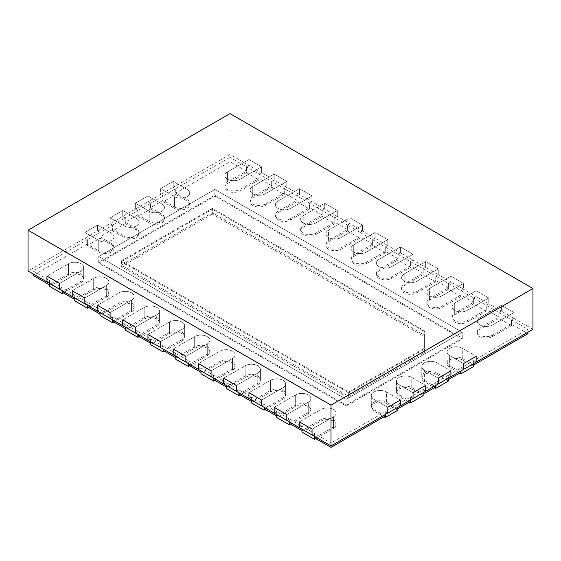 <?xml version="1.0" encoding="UTF-8"?>
<svg xmlns="http://www.w3.org/2000/svg" width="561" height="561" viewBox="0 0 561 561"><rect width="100%" height="100%" fill="white"/><g stroke="black" fill="none" stroke-linecap="round" stroke-linejoin="round"><path stroke-width="0.42" stroke-dasharray="2.81 2.1" d="M527.901 333.697L511.492 324.223L492.558 335.155A8.927 5.154 180 0 1 482.832 336.27A8.927 5.154 180 0 1 477.32 331.516A8.927 5.154 180 0 1 479.935 327.869L479.935 317.666L501.394 305.275L501.394 311.11L488.771 303.824L486.247 305.275L498.869 312.568L498.869 316.937L479.935 327.869M498.869 316.937L486.247 309.651L467.313 320.583A8.927 5.154 180 0 1 457.587 321.698A8.927 5.154 180 0 1 452.075 316.937A8.927 5.154 180 0 1 454.69 313.297L454.69 303.094L476.149 290.703L476.149 296.531L463.526 289.245L461.002 290.703L473.624 297.989L473.624 302.365L454.69 313.297M473.624 302.365L461.002 295.072L442.068 306.004A8.927 5.154 180 0 1 432.342 307.126A8.927 5.154 180 0 1 426.83 302.365A8.927 5.154 180 0 1 429.445 298.718L429.445 288.515L450.904 276.124L450.904 281.959L438.281 274.673L435.757 276.131L448.379 283.417L448.379 287.786L429.445 298.718M448.379 287.786L435.757 280.5L416.823 291.432A8.927 5.154 180 0 1 407.097 292.547A8.927 5.154 180 0 1 401.585 287.786A8.927 5.154 180 0 1 404.201 284.147L404.201 273.943L425.659 261.552L425.659 267.38L413.036 260.094L410.512 261.552L423.134 268.838L423.134 273.214L404.201 284.147M423.134 273.214L410.512 265.928L391.578 276.853A8.927 5.154 180 0 1 381.852 277.976A8.927 5.154 180 0 1 376.34 273.214A8.927 5.154 180 0 1 378.956 269.568L378.956 259.364L400.414 246.98L400.414 252.808L387.791 245.522L385.267 246.98L397.889 254.266L397.889 258.635L378.956 269.568M397.889 258.635L385.267 251.349L366.333 262.282A8.927 5.154 180 0 1 356.607 263.397A8.927 5.154 180 0 1 351.095 258.635A8.927 5.154 180 0 1 353.711 254.996L353.711 244.792L375.169 232.401L375.169 238.236L362.546 230.943L360.022 232.401L372.644 239.687L372.644 244.063L353.711 254.996M372.644 244.063L360.022 236.777L341.088 247.71A8.927 5.154 180 0 1 331.362 248.825A8.927 5.154 180 0 1 325.85 244.063A8.927 5.154 180 0 1 328.466 240.417L328.466 230.213L349.924 217.829L349.924 223.657L337.301 216.371L334.777 217.829L334.777 222.198L315.843 233.131A8.927 5.154 180 0 1 306.117 234.246A8.927 5.154 180 0 1 300.605 229.491A8.927 5.154 180 0 1 303.221 225.845L303.221 215.641L324.679 203.25L324.679 209.085L312.056 201.792L309.532 203.25L309.532 207.626L290.598 218.559A8.927 5.154 180 0 1 280.872 219.674A8.927 5.154 180 0 1 275.36 214.912A8.927 5.154 180 0 1 277.976 211.266L277.976 201.069L299.434 188.678L299.434 194.506L286.811 187.22L284.287 188.678L284.287 193.047L265.353 203.98A8.927 5.154 180 0 1 255.627 205.102A8.927 5.154 180 0 1 250.115 200.34A8.927 5.154 180 0 1 252.731 196.694L252.731 186.49L274.189 174.099L274.189 179.934L261.566 172.648L259.042 174.099L259.042 178.475L240.108 189.408A8.927 5.154 180 0 1 230.382 190.523A8.927 5.154 180 0 1 224.87 185.761A8.927 5.154 180 0 1 227.486 182.122L227.486 171.918L248.944 159.527L248.944 165.355L230.01 154.429L173.209 187.22L175.733 188.678L230.01 157.339L230.01 161.715L175.733 193.047L187.094 199.611A8.927 5.154 180 0 1 189.709 203.25A8.927 5.154 180 0 1 184.197 208.012A8.927 5.154 180 0 1 174.471 206.897L174.471 196.694L160.586 188.678L160.586 194.506L147.964 201.792L150.488 203.25L163.111 195.964L163.111 200.34L174.471 206.897M347.399 230.943L360.022 238.236L341.088 249.161A8.927 5.154 180 0 1 331.362 250.283A8.927 5.154 180 0 1 325.85 245.522A8.927 5.154 180 0 1 328.466 241.875L347.399 230.943L347.399 225.115L347.399 229.491L328.466 240.417M347.399 229.491L334.777 222.198M322.154 216.371L334.777 223.657L315.843 234.589A8.927 5.154 180 0 1 306.117 235.704A8.927 5.154 180 0 1 300.605 230.943A8.927 5.154 180 0 1 303.221 227.303L322.154 216.371L322.154 210.543L322.154 214.912L303.221 225.845M322.154 214.912L309.532 207.626M296.909 201.792L309.532 209.085L290.598 220.017A8.927 5.154 180 0 1 280.872 221.132A8.927 5.154 180 0 1 275.36 216.371A8.927 5.154 180 0 1 277.976 212.724L296.909 201.792L296.909 195.964L296.909 200.34L277.976 211.266M296.909 200.34L284.287 193.047M271.664 187.22L284.287 194.506L265.353 205.438A8.927 5.154 180 0 1 255.627 206.553A8.927 5.154 180 0 1 250.115 201.792A8.927 5.154 180 0 1 252.731 198.152L271.664 187.22L271.664 181.392L271.664 185.761L252.731 196.694M271.664 185.761L259.042 178.475M246.419 172.648L259.042 179.934L240.108 190.866A8.927 5.154 180 0 1 230.382 191.981A8.927 5.154 180 0 1 224.87 187.22A8.927 5.154 180 0 1 227.486 183.573L246.419 172.648L246.419 166.813L246.419 171.189L227.486 182.122M246.419 171.189L230.01 161.715M163.111 200.34L150.488 207.626L161.849 214.183A8.927 5.154 180 0 1 164.464 217.829A8.927 5.154 180 0 1 158.952 222.591A8.927 5.154 180 0 1 149.226 221.469L149.226 211.266L135.341 203.25L135.341 209.085L122.719 216.371L125.243 217.829L137.866 210.543L137.866 214.912L149.226 221.469M137.866 214.912L125.243 222.198L136.604 228.762A8.927 5.154 180 0 1 139.219 232.401A8.927 5.154 180 0 1 133.707 237.163A8.927 5.154 180 0 1 123.981 236.048L123.981 225.845L110.096 217.829L110.096 223.657L97.474 230.943L99.998 232.401L112.621 225.115L112.621 229.491L123.981 236.048M112.621 229.491L99.998 236.777L111.359 243.334A8.927 5.154 180 0 1 113.974 246.98A8.927 5.154 180 0 1 108.462 251.742A8.927 5.154 180 0 1 98.736 250.62L98.736 240.417L84.851 232.401L84.851 238.236L28.05 271.026M33.099 273.943L33.099 271.026L87.376 239.687L84.851 238.236L97.474 230.943L97.474 225.115L111.359 233.131A8.927 5.154 180 0 1 113.974 236.777L113.974 248.432A8.927 5.154 180 0 0 111.359 244.792L99.998 238.236L87.376 245.522L87.376 239.687L87.376 244.063L98.736 250.62M87.376 244.063L33.099 275.402M49.508 284.876L68.442 273.943A8.927 5.154 0 0 1 78.168 272.821A8.927 5.154 0 0 1 83.68 277.583L83.68 267.38A8.927 5.154 0 0 0 78.168 262.625A8.927 5.154 0 0 0 68.442 263.74L46.984 276.124L68.442 263.74L68.442 273.943M62.131 292.162L81.064 281.229A8.927 5.154 0 0 0 83.68 277.583M74.753 299.448L93.687 288.515A8.927 5.154 0 0 1 103.413 287.4A8.927 5.154 0 0 1 108.925 292.162L108.925 281.959A8.927 5.154 0 0 0 103.413 277.197A8.927 5.154 0 0 0 93.687 278.312L72.229 290.703L93.687 278.312L93.687 288.515M87.376 306.734L106.309 295.801A8.927 5.154 0 0 0 108.925 292.162M99.998 314.02L118.932 303.094A8.927 5.154 0 0 1 128.658 301.972A8.927 5.154 0 0 1 134.17 306.734L134.17 296.531A8.927 5.154 0 0 0 128.658 291.769A8.927 5.154 0 0 0 118.932 292.891L97.474 305.275L118.932 292.891L118.932 303.094M112.621 321.313L131.554 310.38A8.927 5.154 0 0 0 134.17 306.734M125.243 328.599L144.177 317.666A8.927 5.154 0 0 1 153.903 316.551A8.927 5.154 0 0 1 159.415 321.313L159.415 311.11A8.927 5.154 0 0 0 153.903 306.348A8.927 5.154 0 0 0 144.177 307.463L122.719 319.854L144.177 307.463L144.177 317.666M137.866 335.885L156.799 324.952A8.927 5.154 0 0 0 159.415 321.313M150.488 343.171L169.422 332.245A8.927 5.154 0 0 1 179.148 331.123A8.927 5.154 0 0 1 184.66 335.885L184.66 325.682A8.927 5.154 0 0 0 179.148 320.92A8.927 5.154 0 0 0 169.422 322.042L147.964 334.426L169.422 322.042L169.422 332.245M163.111 350.464L182.045 339.531A8.927 5.154 0 0 0 184.66 335.885M175.733 357.75L194.667 346.817A8.927 5.154 0 0 1 204.393 345.702A8.927 5.154 0 0 1 209.905 350.464L209.905 340.261A8.927 5.154 0 0 0 204.393 335.499A8.927 5.154 0 0 0 194.667 336.614L173.209 349.005L194.667 336.614L194.667 346.817M188.356 365.036L207.29 354.103A8.927 5.154 0 0 0 209.905 350.464M200.978 372.322L219.912 361.389A8.927 5.154 0 0 1 229.638 360.274A8.927 5.154 0 0 1 235.15 365.036L235.15 354.833A8.927 5.154 0 0 0 229.638 350.071A8.927 5.154 0 0 0 219.912 351.186L198.454 363.577L219.912 351.186L219.912 361.389M213.601 379.608L232.535 368.682A8.927 5.154 0 0 0 235.15 365.036M226.223 386.901L245.157 375.968A8.927 5.154 0 0 1 254.883 374.853A8.927 5.154 0 0 1 260.395 379.608L260.395 369.411A8.927 5.154 0 0 0 254.883 364.65A8.927 5.154 0 0 0 245.157 365.765L223.699 378.156L245.157 365.765L245.157 375.968M238.846 394.187L257.78 383.254A8.927 5.154 0 0 0 260.395 379.608M251.468 401.473L270.402 390.54A8.927 5.154 0 0 1 280.128 389.425A8.927 5.154 0 0 1 285.64 394.187L285.64 383.983A8.927 5.154 0 0 0 280.128 379.222A8.927 5.154 0 0 0 270.402 380.337L248.944 392.728L270.402 380.337L270.402 390.54M264.091 408.759L283.025 397.826A8.927 5.154 0 0 0 285.64 394.187M276.713 416.052L295.647 405.119A8.927 5.154 0 0 1 305.373 403.997A8.927 5.154 0 0 1 310.885 408.759L310.885 398.555A8.927 5.154 0 0 0 305.373 393.794A8.927 5.154 0 0 0 295.647 394.916L274.189 407.3L295.647 394.916L295.647 405.119M289.336 423.338L308.27 412.405A8.927 5.154 0 0 0 310.885 408.759M301.958 430.624L320.892 419.691A8.927 5.154 0 0 1 330.618 418.576A8.927 5.154 0 0 1 336.13 423.338L336.13 413.134A8.927 5.154 0 0 0 330.618 408.373A8.927 5.154 0 0 0 320.892 409.488L299.434 421.879L320.892 409.488L320.892 419.691M314.581 437.91L333.515 426.977A8.927 5.154 0 0 0 336.13 423.338M385.267 416.052L373.907 409.488A8.927 5.154 0 0 1 371.291 405.848L371.291 395.645A8.927 5.154 0 0 0 373.907 399.285L387.791 407.3L373.907 399.285L373.907 409.488M397.889 408.759L386.529 402.202A8.927 5.154 0 0 0 376.803 401.087A8.927 5.154 0 0 0 371.291 405.848M410.512 401.473L399.152 394.916A8.927 5.154 0 0 1 396.536 391.269L396.536 381.066A8.927 5.154 0 0 0 399.152 384.713L413.036 392.728L399.152 384.713L399.152 394.916M423.134 394.187L411.774 387.63A8.927 5.154 0 0 0 402.048 386.508A8.927 5.154 0 0 0 396.536 391.269M435.757 386.901L424.397 380.337A8.927 5.154 0 0 1 421.781 376.697L421.781 366.494A8.927 5.154 0 0 0 424.397 370.134L438.281 378.156L424.397 370.134L424.397 380.337M448.379 379.608L437.019 373.051A8.927 5.154 0 0 0 427.293 371.936A8.927 5.154 0 0 0 421.781 376.697M461.002 372.322L449.642 365.765A8.927 5.154 0 0 1 447.026 362.118L447.026 351.915A8.927 5.154 0 0 0 449.642 355.562L463.526 363.577L449.642 355.562L449.642 365.765M473.624 365.036L462.264 358.479A8.927 5.154 0 0 0 452.538 357.357A8.927 5.154 0 0 0 447.026 362.118M348.661 396.375L424.397 352.645L424.397 335.155L212.339 212.724L121.457 265.199L348.661 396.375L348.661 392.875L121.457 261.699L121.457 265.199M424.397 352.645L424.397 349.145L348.661 392.875M424.397 335.155L424.397 349.145M121.457 261.699L212.339 209.225L212.339 212.724M212.339 209.225L424.397 331.656M462.264 338.949L214.863 196.112L98.736 263.158L346.137 405.989L462.264 338.949L462.264 332.238L214.863 189.408L214.863 196.112M98.736 262.282L346.137 405.119L462.264 338.073L214.863 195.235L98.736 262.282L98.736 256.454L346.137 399.285L462.264 332.238L214.863 189.408L98.736 256.454L98.736 263.158M346.137 405.119L346.137 405.989M527.901 332.245L527.901 329.328L511.492 319.854L511.492 324.223M486.247 309.651L486.247 305.275L486.247 311.11L467.313 322.042A8.927 5.154 180 0 1 457.587 323.157A8.927 5.154 180 0 1 452.075 318.396A8.927 5.154 180 0 1 454.69 314.749L473.624 303.824L486.247 311.11M461.002 295.072L461.002 290.703L461.002 296.531L442.068 307.463A8.927 5.154 180 0 1 432.342 308.578A8.927 5.154 180 0 1 426.83 303.824A8.927 5.154 180 0 1 429.445 300.177L448.379 289.245L461.002 296.531M435.757 280.5L435.757 276.131L435.757 281.959L416.823 292.891A8.927 5.154 180 0 1 407.097 294.006A8.927 5.154 180 0 1 401.585 289.245A8.927 5.154 180 0 1 404.201 285.605L423.134 274.673L435.757 281.959M410.512 265.928L410.512 261.552L410.512 267.38L391.578 278.312A8.927 5.154 180 0 1 381.852 279.434A8.927 5.154 180 0 1 376.34 274.673A8.927 5.154 180 0 1 378.956 271.026L397.889 260.094L410.512 267.38M360.022 236.777L360.022 232.401L347.399 225.115L349.924 223.657L347.399 225.115L322.154 210.543L324.679 209.085L322.154 210.543L296.909 195.964L299.434 194.506L296.909 195.964L271.664 181.392L274.189 179.934L271.664 181.392L246.419 166.813L248.944 165.355L246.419 166.813L230.01 157.339M385.267 251.349L385.267 246.98L385.267 252.808L366.333 263.74A8.927 5.154 180 0 1 356.607 264.855A8.927 5.154 180 0 1 351.095 260.094A8.927 5.154 180 0 1 353.711 256.454L372.644 245.522L385.267 252.808M330.99 445.925L330.99 443.015L385.267 411.676L387.791 413.134L385.267 411.676L385.267 414.593L385.267 411.676L397.889 404.39L397.889 407.3L397.889 404.39L410.512 397.104L413.036 398.555L410.512 397.104L410.512 400.014L410.512 397.104L423.134 389.811L423.134 392.728L423.134 389.811L435.757 382.525L438.281 383.983L435.757 382.525L435.757 385.442L435.757 382.525L448.379 375.239L448.379 378.156L448.379 375.239L461.002 367.953L463.526 369.411L461.002 367.953L461.002 370.863L461.002 367.953L473.624 360.66L473.624 363.577L473.624 360.66L527.901 329.328M33.099 271.026L49.508 280.5L46.984 281.959L49.508 280.5L49.508 283.417L49.508 280.5L62.131 287.786L62.131 290.703L62.131 287.786L74.753 295.072L72.229 296.531L74.753 295.072L74.753 297.989L74.753 295.072L87.376 302.365L87.376 305.275L87.376 302.365L99.998 309.651L97.474 311.11L99.998 309.651L99.998 312.568L99.998 309.651L112.621 316.937L112.621 319.854L112.621 316.937L125.243 324.223L122.719 325.682L125.243 324.223L125.243 327.14L125.243 324.223L137.866 331.516L137.866 334.426L137.866 331.516L150.488 338.802L147.964 340.261L150.488 338.802L150.488 341.712L150.488 338.802L163.111 346.088L163.111 349.005L163.111 346.088L175.733 353.374L173.209 354.833L175.733 353.374L175.733 356.291L175.733 353.374L188.356 360.66L188.356 363.577L188.356 360.66L200.978 367.953L198.454 369.411L200.978 367.953L200.978 370.863L200.978 367.953L213.601 375.239L213.601 378.156L213.601 375.239L226.223 382.525L223.699 383.983L226.223 382.525L226.223 385.442L226.223 382.525L238.846 389.811L238.846 392.728L238.846 389.811L251.468 397.104L248.944 398.555L251.468 397.104L251.468 400.014L251.468 397.104L264.091 404.39L264.091 407.3L264.091 404.39L276.713 411.676L274.189 413.134L276.713 411.676L276.713 414.593L276.713 411.676L289.336 418.962L289.336 421.879L289.336 418.962L301.958 426.248L299.434 427.706L301.958 426.248L301.958 429.165L301.958 426.248L314.581 433.541L314.581 436.451L314.581 433.541L330.99 443.015M175.733 193.047L175.733 188.678L175.733 194.506L163.111 201.792L163.111 195.964L160.586 194.506L173.209 187.22L173.209 181.392L160.586 188.678L173.209 181.392L187.094 189.408A8.927 5.154 180 0 1 189.709 193.047A8.927 5.154 180 0 1 184.197 197.809A8.927 5.154 180 0 1 174.471 196.694L160.586 188.678L160.586 194.506L163.111 195.964L175.733 188.678L173.209 187.22L173.209 181.392L187.094 189.408A8.927 5.154 180 0 1 189.709 193.047A8.927 5.154 180 0 1 184.197 197.809A8.927 5.154 180 0 1 174.471 196.694L174.471 208.355L163.111 201.792M150.488 207.626L150.488 203.25L150.488 209.085L137.866 216.371L137.866 210.543L135.341 209.085L147.964 201.792L147.964 195.964L135.341 203.25L147.964 195.964L161.849 203.98A8.927 5.154 180 0 1 164.464 207.626A8.927 5.154 180 0 1 158.952 212.388A8.927 5.154 180 0 1 149.226 211.266L135.341 203.25L135.341 209.085L137.866 210.543L150.488 203.25L147.964 201.792L147.964 195.964L161.849 203.98A8.927 5.154 180 0 1 164.464 207.626A8.927 5.154 180 0 1 158.952 212.388A8.927 5.154 180 0 1 149.226 211.266L149.226 222.927L137.866 216.371M125.243 222.198L125.243 217.829L125.243 223.657L112.621 230.943L112.621 225.115L110.096 223.657L122.719 216.371L122.719 210.543L110.096 217.829L122.719 210.543L136.604 218.559A8.927 5.154 180 0 1 139.219 222.198A8.927 5.154 180 0 1 133.707 226.96A8.927 5.154 180 0 1 123.981 225.845L110.096 217.829L110.096 223.657L112.621 225.115L125.243 217.829L122.719 216.371L122.719 210.543L136.604 218.559A8.927 5.154 180 0 1 139.219 222.198A8.927 5.154 180 0 1 133.707 226.96A8.927 5.154 180 0 1 123.981 225.845L123.981 237.506L112.621 230.943M99.998 236.777L99.998 238.236M532.95 329.328L514.016 318.396L511.492 319.854L511.492 325.682L492.558 336.614A8.927 5.154 180 0 1 482.832 337.729A8.927 5.154 180 0 1 477.32 332.968A8.927 5.154 180 0 1 479.935 329.328L498.869 318.396L511.492 325.682M476.149 362.118L473.624 360.66L476.149 362.118M498.869 318.396L498.869 312.568L501.394 311.11L514.016 318.396L514.016 312.568L492.558 324.952A8.927 5.154 180 0 1 482.832 326.074A8.927 5.154 180 0 1 477.32 321.313A8.927 5.154 180 0 1 479.935 317.666L501.394 305.275L514.016 312.568L492.558 324.952A8.927 5.154 180 0 1 482.832 326.074A8.927 5.154 180 0 1 477.32 321.313A8.927 5.154 180 0 1 479.935 317.666L479.935 329.328M473.624 303.824L473.624 297.989L476.149 296.531L488.771 303.824L488.771 297.989L467.313 310.38A8.927 5.154 180 0 1 457.587 311.495A8.927 5.154 180 0 1 452.075 306.734A8.927 5.154 180 0 1 454.69 303.094L476.149 290.703L488.771 297.989L467.313 310.38A8.927 5.154 180 0 1 457.587 311.495A8.927 5.154 180 0 1 452.075 306.734A8.927 5.154 180 0 1 454.69 303.094L454.69 314.749M448.379 289.245L448.379 283.417L450.904 281.959L463.526 289.245L463.526 283.417L442.068 295.801A8.927 5.154 180 0 1 432.342 296.923A8.927 5.154 180 0 1 426.83 292.162A8.927 5.154 180 0 1 429.445 288.515L450.904 276.124L463.526 283.417L442.068 295.801A8.927 5.154 180 0 1 432.342 296.923A8.927 5.154 180 0 1 426.83 292.162A8.927 5.154 180 0 1 429.445 288.515L429.445 300.177M423.134 274.673L423.134 268.838L425.659 267.38L438.281 274.673L438.281 268.838L416.823 281.229A8.927 5.154 180 0 1 407.097 282.344A8.927 5.154 180 0 1 401.585 277.583A8.927 5.154 180 0 1 404.201 273.943L425.659 261.552L438.281 268.838L416.823 281.229A8.927 5.154 180 0 1 407.097 282.344A8.927 5.154 180 0 1 401.585 277.583A8.927 5.154 180 0 1 404.201 273.943L404.201 285.605M59.606 289.245L62.131 287.786L59.606 289.245M84.851 303.824L87.376 302.365L84.851 303.824M110.096 318.396L112.621 316.937L110.096 318.396M135.341 332.968L137.866 331.516L135.341 332.968M312.056 434.999L314.581 433.541L312.056 434.999M400.414 405.848L397.889 404.39L400.414 405.848M425.659 391.269L423.134 389.811L425.659 391.269M450.904 376.697L448.379 375.239L450.904 376.697M397.889 260.094L397.889 254.266L400.414 252.808L413.036 260.094L413.036 254.266L391.578 266.657A8.927 5.154 180 0 1 381.852 267.772A8.927 5.154 180 0 1 376.34 263.011A8.927 5.154 180 0 1 378.956 259.364L400.414 246.98L413.036 254.266L391.578 266.657A8.927 5.154 180 0 1 381.852 267.772A8.927 5.154 180 0 1 376.34 263.011A8.927 5.154 180 0 1 378.956 259.364L378.956 271.026M372.644 245.522L372.644 239.687L375.169 238.236L387.791 245.522L387.791 239.687L366.333 252.078A8.927 5.154 180 0 1 356.607 253.193A8.927 5.154 180 0 1 351.095 248.432A8.927 5.154 180 0 1 353.711 244.792L375.169 232.401L387.791 239.687L366.333 252.078A8.927 5.154 180 0 1 356.607 253.193A8.927 5.154 180 0 1 351.095 248.432A8.927 5.154 180 0 1 353.711 244.792L353.711 256.454M160.586 347.547L163.111 346.088L160.586 347.547M185.831 362.118L188.356 360.66L185.831 362.118M211.076 376.697L213.601 375.239L211.076 376.697M236.321 391.269L238.846 389.811L236.321 391.269M261.566 405.848L264.091 404.39L261.566 405.848M286.811 420.42L289.336 418.962L286.811 420.42M230.01 154.429L230.01 113.617M259.042 179.934L259.042 174.099L261.566 172.648L261.566 166.813L261.566 172.648L248.944 165.355L248.944 159.527L261.566 166.813L240.108 179.204A8.927 5.154 180 0 1 230.382 180.319A8.927 5.154 180 0 1 224.87 175.558A8.927 5.154 180 0 1 227.486 171.918L248.944 159.527L261.566 166.813L240.108 179.204A8.927 5.154 180 0 1 230.382 180.319A8.927 5.154 180 0 1 224.87 175.558A8.927 5.154 180 0 1 227.486 171.918L227.486 183.573M284.287 194.506L284.287 188.678L286.811 187.22L286.811 181.392L286.811 187.22L274.189 179.934L274.189 174.099L286.811 181.392L265.353 193.776A8.927 5.154 180 0 1 255.627 194.898A8.927 5.154 180 0 1 250.115 190.137A8.927 5.154 180 0 1 252.731 186.49L274.189 174.099L286.811 181.392L265.353 193.776A8.927 5.154 180 0 1 255.627 194.898A8.927 5.154 180 0 1 250.115 190.137A8.927 5.154 180 0 1 252.731 186.49L252.731 198.152M309.532 209.085L309.532 203.25L312.056 201.792L312.056 195.964L312.056 201.792L299.434 194.506L299.434 188.678L312.056 195.964L290.598 208.355A8.927 5.154 180 0 1 280.872 209.47A8.927 5.154 180 0 1 275.36 204.709A8.927 5.154 180 0 1 277.976 201.069L299.434 188.678L312.056 195.964L290.598 208.355A8.927 5.154 180 0 1 280.872 209.47A8.927 5.154 180 0 1 275.36 204.709A8.927 5.154 180 0 1 277.976 201.069L277.976 212.724M334.777 223.657L334.777 217.829L337.301 216.371L337.301 210.543L337.301 216.371L324.679 209.085L324.679 203.25L337.301 210.543L315.843 222.927A8.927 5.154 180 0 1 306.117 224.042A8.927 5.154 180 0 1 300.605 219.288A8.927 5.154 180 0 1 303.221 215.641L324.679 203.25L337.301 210.543L315.843 222.927A8.927 5.154 180 0 1 306.117 224.042A8.927 5.154 180 0 1 300.605 219.288A8.927 5.154 180 0 1 303.221 215.641L303.221 227.303M360.022 238.236L360.022 232.401L362.546 230.943L362.546 225.115L362.546 230.943L349.924 223.657L349.924 217.829L362.546 225.115L341.088 237.506A8.927 5.154 180 0 1 331.362 238.621A8.927 5.154 180 0 1 325.85 233.86A8.927 5.154 180 0 1 328.466 230.213L349.924 217.829L362.546 225.115L341.088 237.506A8.927 5.154 180 0 1 331.362 238.621A8.927 5.154 180 0 1 325.85 233.86A8.927 5.154 180 0 1 328.466 230.213L328.466 241.875M97.474 225.115L84.851 232.401L97.474 225.115L111.359 233.131A8.927 5.154 180 0 1 113.974 236.777A8.927 5.154 180 0 1 108.462 241.539A8.927 5.154 180 0 1 98.736 240.417L84.851 232.401L84.851 238.236L87.376 239.687L99.998 232.401L97.474 230.943L97.474 225.115M315.843 438.639L333.515 428.436L333.515 416.774L312.056 429.165L333.515 416.774A8.927 5.154 0 0 0 336.13 413.134A8.927 5.154 0 0 0 330.618 408.373A8.927 5.154 0 0 0 320.892 409.488L320.892 421.15L301.958 432.082M290.598 424.067L308.27 413.864L308.27 402.202L286.811 414.593L308.27 402.202A8.927 5.154 0 0 0 310.885 398.555A8.927 5.154 0 0 0 305.373 393.794A8.927 5.154 0 0 0 295.647 394.916L295.647 406.578L276.713 417.503M265.353 409.488L283.025 399.285L283.025 387.63L261.566 400.014L283.025 387.63A8.927 5.154 0 0 0 285.64 383.983A8.927 5.154 0 0 0 280.128 379.222A8.927 5.154 0 0 0 270.402 380.337L270.402 391.999L251.468 402.931M240.108 394.916L257.78 384.713L257.78 373.051L236.321 385.442L257.78 373.051A8.927 5.154 0 0 0 260.395 369.411A8.927 5.154 0 0 0 254.883 364.65A8.927 5.154 0 0 0 245.157 365.765L245.157 377.427L226.223 388.359M214.863 380.337L232.535 370.134L232.535 358.479L211.076 370.863L232.535 358.479A8.927 5.154 0 0 0 235.15 354.833A8.927 5.154 0 0 0 229.638 350.071A8.927 5.154 0 0 0 219.912 351.186L219.912 362.848L200.978 373.78M189.618 365.765L207.29 355.562L207.29 343.9L185.831 356.291L207.29 343.9A8.927 5.154 0 0 0 209.905 340.261A8.927 5.154 0 0 0 204.393 335.499A8.927 5.154 0 0 0 194.667 336.614L194.667 348.276L175.733 359.208M164.373 351.186L182.045 340.99L182.045 329.328L160.586 341.712L182.045 329.328A8.927 5.154 0 0 0 184.66 325.682A8.927 5.154 0 0 0 179.148 320.92A8.927 5.154 0 0 0 169.422 322.042L169.422 333.697L150.488 344.629M139.128 336.614L156.799 326.411L156.799 314.749L135.341 327.14L156.799 314.749A8.927 5.154 0 0 0 159.415 311.11A8.927 5.154 0 0 0 153.903 306.348A8.927 5.154 0 0 0 144.177 307.463L144.177 319.125L125.243 330.057M113.883 322.042L131.554 311.839L131.554 300.177L110.096 312.568L131.554 300.177A8.927 5.154 0 0 0 134.17 296.531A8.927 5.154 0 0 0 128.658 291.769A8.927 5.154 0 0 0 118.932 292.891L118.932 304.546L99.998 315.478M88.638 307.463L106.309 297.26L106.309 285.598L84.851 297.989L106.309 285.598A8.927 5.154 0 0 0 108.925 281.959A8.927 5.154 0 0 0 103.413 277.197A8.927 5.154 0 0 0 93.687 278.312L93.687 289.974L74.753 300.906M63.393 292.891L81.064 282.688L81.064 271.026L59.606 283.417L81.064 271.026A8.927 5.154 0 0 0 83.68 267.38A8.927 5.154 0 0 0 78.168 262.625A8.927 5.154 0 0 0 68.442 263.74L68.442 275.402L49.508 286.327M473.624 366.494L462.264 359.938L462.264 348.276L476.149 356.291L462.264 348.276A8.927 5.154 0 0 0 452.538 347.154A8.927 5.154 0 0 0 447.026 351.915A8.927 5.154 0 0 0 449.642 355.562L449.642 367.224L459.74 373.051M448.379 381.066L437.019 374.51L437.019 362.848L450.904 370.863L437.019 362.848A8.927 5.154 0 0 0 427.293 361.733A8.927 5.154 0 0 0 421.781 366.494A8.927 5.154 0 0 0 424.397 370.134L424.397 381.796L434.495 387.63M423.134 395.645L411.774 389.082L411.774 377.427L425.659 385.442L411.774 377.427A8.927 5.154 0 0 0 402.048 376.305A8.927 5.154 0 0 0 396.536 381.066A8.927 5.154 0 0 0 399.152 384.713L399.152 396.375L409.25 402.202M397.889 410.217L386.529 403.661L386.529 391.999L400.414 400.014L386.529 391.999A8.927 5.154 0 0 0 376.803 390.884A8.927 5.154 0 0 0 371.291 395.645A8.927 5.154 0 0 0 373.907 399.285L373.907 410.947L384.005 416.774M212.339 208.355L212.339 214.183L424.397 336.614L424.397 330.787L424.397 348.276L348.661 391.999L121.457 260.823L212.339 208.355L424.397 330.787M424.397 336.614L424.397 348.276M462.264 338.073L462.264 332.238L346.137 399.285L98.736 256.454L214.863 189.408L214.863 195.235M424.397 354.103L348.661 397.826L121.457 266.657L212.339 214.183M348.661 391.999L348.661 397.826M121.457 260.823L121.457 266.657M81.064 282.688A8.927 5.154 0 0 0 83.68 279.041A8.927 5.154 0 0 0 78.168 274.28A8.927 5.154 0 0 0 68.442 275.402M81.064 281.229L81.064 271.026A8.927 5.154 0 0 0 83.68 267.38L83.68 279.041M106.309 297.26A8.927 5.154 0 0 0 108.925 293.62A8.927 5.154 0 0 0 103.413 288.859A8.927 5.154 0 0 0 93.687 289.974M106.309 295.801L106.309 285.598A8.927 5.154 0 0 0 108.925 281.959L108.925 293.62M131.554 311.839A8.927 5.154 0 0 0 134.17 308.192A8.927 5.154 0 0 0 128.658 303.431A8.927 5.154 0 0 0 118.932 304.546M131.554 310.38L131.554 300.177A8.927 5.154 0 0 0 134.17 296.531L134.17 308.192M156.799 326.411A8.927 5.154 0 0 0 159.415 322.771A8.927 5.154 0 0 0 153.903 318.01A8.927 5.154 0 0 0 144.177 319.125M156.799 324.952L156.799 314.749A8.927 5.154 0 0 0 159.415 311.11L159.415 322.771M182.045 340.99A8.927 5.154 0 0 0 184.66 337.343A8.927 5.154 0 0 0 179.148 332.582A8.927 5.154 0 0 0 169.422 333.697M182.045 339.531L182.045 329.328A8.927 5.154 0 0 0 184.66 325.682L184.66 337.343M207.29 355.562A8.927 5.154 0 0 0 209.905 351.915A8.927 5.154 0 0 0 204.393 347.161A8.927 5.154 0 0 0 194.667 348.276M207.29 354.103L207.29 343.9A8.927 5.154 0 0 0 209.905 340.261L209.905 351.915M232.535 370.134A8.927 5.154 0 0 0 235.15 366.494A8.927 5.154 0 0 0 229.638 361.733A8.927 5.154 0 0 0 219.912 362.848M232.535 368.682L232.535 358.479A8.927 5.154 0 0 0 235.15 354.833L235.15 366.494M257.78 384.713A8.927 5.154 0 0 0 260.395 381.066A8.927 5.154 0 0 0 254.883 376.305A8.927 5.154 0 0 0 245.157 377.427M257.78 383.254L257.78 373.051A8.927 5.154 0 0 0 260.395 369.411L260.395 381.066M283.025 399.285A8.927 5.154 0 0 0 285.64 395.645A8.927 5.154 0 0 0 280.128 390.884A8.927 5.154 0 0 0 270.402 391.999M283.025 397.826L283.025 387.63A8.927 5.154 0 0 0 285.64 383.983L285.64 395.645M308.27 413.864A8.927 5.154 0 0 0 310.885 410.217A8.927 5.154 0 0 0 305.373 405.456A8.927 5.154 0 0 0 295.647 406.578M308.27 412.405L308.27 402.202A8.927 5.154 0 0 0 310.885 398.555L310.885 410.217M372.644 239.687L385.267 246.98L387.791 245.522L387.791 239.687L375.169 232.401L375.169 238.236L372.644 239.687M397.889 254.266L410.512 261.552L413.036 260.094L413.036 254.266L400.414 246.98L400.414 252.808L397.889 254.266M423.134 268.838L435.757 276.131L438.281 274.673L438.281 268.838L425.659 261.552L425.659 267.38L423.134 268.838M448.379 283.417L461.002 290.703L463.526 289.245L463.526 283.417L450.904 276.124L450.904 281.959L448.379 283.417M473.624 297.989L486.247 305.275L488.771 303.824L488.771 297.989L476.149 290.703L476.149 296.531L473.624 297.989M462.264 359.938A8.927 5.154 0 0 0 452.538 358.816A8.927 5.154 0 0 0 447.026 363.577A8.927 5.154 0 0 0 449.642 367.224M462.264 358.479L462.264 348.276A8.927 5.154 0 0 0 452.538 347.154A8.927 5.154 0 0 0 447.026 351.915L447.026 363.577M437.019 374.51A8.927 5.154 0 0 0 427.293 373.395A8.927 5.154 0 0 0 421.781 378.156A8.927 5.154 0 0 0 424.397 381.796M437.019 373.051L437.019 362.848A8.927 5.154 0 0 0 427.293 361.733A8.927 5.154 0 0 0 421.781 366.494L421.781 378.156M411.774 389.082A8.927 5.154 0 0 0 402.048 387.967A8.927 5.154 0 0 0 396.536 392.728A8.927 5.154 0 0 0 399.152 396.375M411.774 387.63L411.774 377.427A8.927 5.154 0 0 0 402.048 376.305A8.927 5.154 0 0 0 396.536 381.066L396.536 392.728M386.529 403.661A8.927 5.154 0 0 0 376.803 402.546A8.927 5.154 0 0 0 371.291 407.3A8.927 5.154 0 0 0 373.907 410.947M386.529 402.202L386.529 391.999A8.927 5.154 0 0 0 376.803 390.884A8.927 5.154 0 0 0 371.291 395.645L371.291 407.3M175.733 194.506L187.094 201.069A8.927 5.154 180 0 1 189.709 204.709A8.927 5.154 180 0 1 184.197 209.47A8.927 5.154 180 0 1 174.471 208.355M150.488 209.085L161.849 215.641A8.927 5.154 180 0 1 164.464 219.288A8.927 5.154 180 0 1 158.952 224.049A8.927 5.154 180 0 1 149.226 222.927M125.243 223.657L136.604 230.213A8.927 5.154 180 0 1 139.219 233.86A8.927 5.154 180 0 1 133.707 238.621A8.927 5.154 180 0 1 123.981 237.506M113.974 248.432A8.927 5.154 180 0 1 108.462 253.193A8.927 5.154 180 0 1 98.736 252.078L87.376 245.522M113.974 246.98L113.974 236.777A8.927 5.154 180 0 1 108.462 241.539A8.927 5.154 180 0 1 98.736 240.417L98.736 252.078M333.515 428.436A8.927 5.154 0 0 0 336.13 424.796A8.927 5.154 0 0 0 330.618 420.035A8.927 5.154 0 0 0 320.892 421.15M333.515 426.977L333.515 416.774A8.927 5.154 0 0 0 336.13 413.134L336.13 424.796M498.869 312.568L511.492 319.854L514.016 318.396L514.016 312.568L501.394 305.275L501.394 311.11L498.869 312.568M492.558 335.155L492.558 336.614M111.359 243.334L111.359 244.792M136.604 228.762L136.604 230.213M161.849 214.183L161.849 215.641M187.094 199.611L187.094 201.069M240.108 189.408L240.108 190.866M265.353 203.98L265.353 205.438M290.598 218.559L290.598 220.017M315.843 233.131L315.843 234.589M341.088 247.71L341.088 249.161M366.333 262.282L366.333 263.74M391.578 276.853L391.578 278.312M416.823 291.432L416.823 292.891M442.068 306.004L442.068 307.463M467.313 320.583L467.313 322.042M139.219 233.86L139.219 232.401M164.464 219.288L164.464 217.829M189.709 204.709L189.709 203.25M224.87 187.22L224.87 185.761M250.115 201.792L250.115 200.34M275.36 216.371L275.36 214.912M300.605 230.943L300.605 229.491M325.85 245.522L325.85 244.063M351.095 260.094L351.095 258.635M376.34 274.673L376.34 273.214M401.585 289.245L401.585 287.786M426.83 303.824L426.83 302.365M452.075 318.396L452.075 316.937M477.32 332.968L477.32 331.516"/><path stroke-width="0.84" d="M33.099 273.943L33.099 275.402L49.508 284.876L49.508 283.417L49.508 286.327L62.131 293.62L63.393 292.891M62.131 293.62L62.131 290.703L62.131 292.162L74.753 299.448L74.753 297.989L74.753 300.906L87.376 308.192L88.638 307.463M87.376 308.192L87.376 305.275L87.376 306.734L99.998 314.02L99.998 312.568L99.998 315.478L112.621 322.771L113.883 322.042M112.621 322.771L112.621 319.854L112.621 321.313L125.243 328.599L125.243 327.14L125.243 330.057L137.866 337.343L139.128 336.614M137.866 337.343L137.866 334.426L137.866 335.885L150.488 343.171L150.488 341.712L150.488 344.629L163.111 351.915L164.373 351.186M163.111 351.915L163.111 349.005L163.111 350.464L175.733 357.75L175.733 356.291L175.733 359.208L188.356 366.494L189.618 365.765M188.356 366.494L188.356 363.577L188.356 365.036L200.978 372.322L200.978 370.863L200.978 373.78L213.601 381.066L214.863 380.337M213.601 381.066L213.601 378.156L213.601 379.608L226.223 386.901L226.223 385.442L226.223 388.359L238.846 395.645L240.108 394.916M238.846 395.645L238.846 392.728L238.846 394.187L251.468 401.473L251.468 400.014L251.468 402.931L264.091 410.217L265.353 409.488M264.091 410.217L264.091 407.3L264.091 408.759L276.713 416.052L276.713 414.593L276.713 417.503L289.336 424.796L290.598 424.067M289.336 424.796L289.336 421.879L289.336 423.338L301.958 430.624L301.958 429.165L301.958 432.082L314.581 439.368L315.843 438.639M314.581 439.368L314.581 436.451L314.581 437.91L330.99 447.383L385.267 416.052L385.267 414.593L385.267 417.503L397.889 410.217L397.889 407.3L397.889 408.759L410.512 401.473L410.512 400.014L410.512 402.931L423.134 395.645L423.134 392.728L423.134 394.187L435.757 386.901L435.757 385.442L435.757 388.359L448.379 381.066L448.379 378.156L448.379 379.608L461.002 372.322L461.002 370.863L461.002 373.78L473.624 366.494L473.624 363.577L473.624 365.036L527.901 333.697L527.901 332.245M330.99 447.383L330.99 445.925L387.791 413.134L387.791 407.3L400.414 400.014L400.414 405.848L413.036 398.555L413.036 392.728L425.659 385.442L425.659 391.269L438.281 383.983L438.281 378.156L450.904 370.863L450.904 376.697L463.526 369.411L463.526 363.577L476.149 356.291L476.149 362.118L532.95 329.328L532.95 288.515L230.01 113.617L28.05 230.213L330.99 405.119L532.95 288.515M28.05 230.213L28.05 271.026L46.984 281.959L46.984 276.124L59.606 283.417L59.606 289.245L72.229 296.531L72.229 290.703L84.851 297.989L84.851 303.824L97.474 311.11L97.474 305.275L110.096 312.568L110.096 318.396L122.719 325.682L122.719 319.854L135.341 327.14L135.341 332.968L147.964 340.261L147.964 334.426L160.586 341.712L160.586 347.547L173.209 354.833L173.209 349.005L185.831 356.291L185.831 362.118L198.454 369.411L198.454 363.577L211.076 370.863L211.076 376.697L223.699 383.983L223.699 378.156L236.321 385.442L236.321 391.269L248.944 398.555L248.944 392.728L261.566 400.014L261.566 405.848L274.189 413.134L274.189 407.3L286.811 414.593L286.811 420.42L299.434 427.706L299.434 421.879L312.056 429.165L312.056 434.999L330.99 445.925L330.99 405.119M476.149 356.291L463.526 363.577L463.526 369.411L476.149 362.118L476.149 356.291M450.904 370.863L438.281 378.156L438.281 383.983L450.904 376.697L450.904 370.863M425.659 385.442L413.036 392.728L413.036 398.555L425.659 391.269L425.659 385.442M400.414 400.014L387.791 407.3L387.791 413.134L400.414 405.848L400.414 400.014M46.984 281.959L46.984 276.124L59.606 283.417L59.606 289.245L46.984 281.959M72.229 296.531L72.229 290.703L84.851 297.989L84.851 303.824L72.229 296.531M97.474 311.11L97.474 305.275L110.096 312.568L110.096 318.396L97.474 311.11M122.719 325.682L122.719 319.854L135.341 327.14L135.341 332.968L122.719 325.682M147.964 340.261L147.964 334.426L160.586 341.712L160.586 347.547L147.964 340.261M173.209 354.833L173.209 349.005L185.831 356.291L185.831 362.118L173.209 354.833M198.454 369.411L198.454 363.577L211.076 370.863L211.076 376.697L198.454 369.411M223.699 383.983L236.321 391.269L236.321 385.442L223.699 378.156L223.699 383.983M248.944 398.555L261.566 405.848L261.566 400.014L248.944 392.728L248.944 398.555M274.189 413.134L286.811 420.42L286.811 414.593L274.189 407.3L274.189 413.134M459.74 373.051L461.002 373.78M434.495 387.63L435.757 388.359M409.25 402.202L410.512 402.931M384.005 416.774L385.267 417.503M299.434 427.706L312.056 434.999L312.056 429.165L299.434 421.879L299.434 427.706"/></g></svg>
